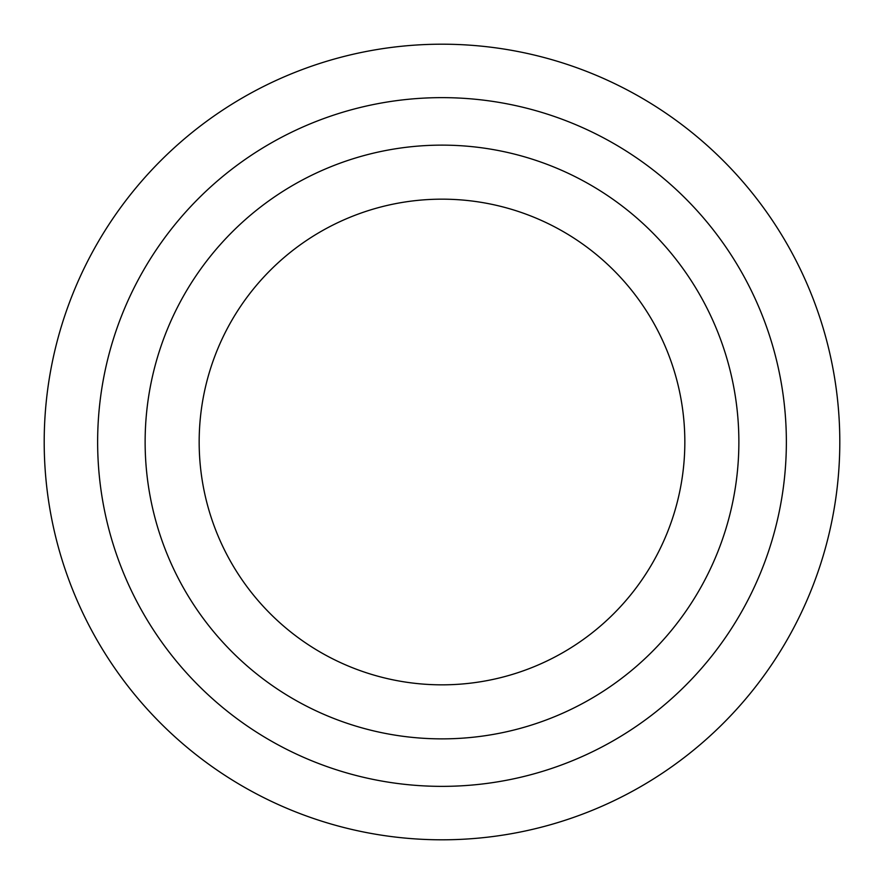 <?xml version="1.0" encoding="UTF-8"?>
<svg xmlns="http://www.w3.org/2000/svg" width="884" height="884" viewBox="0 0 884 884"><rect width="100%" height="100%" fill="white"/><g stroke="black" fill="none" stroke-linecap="round" stroke-linejoin="round"><path stroke-width="1.33" d="M199.165 442A242.835 242.835 0 0 0 442 684.835A242.835 242.835 0 0 0 684.835 442A242.835 242.835 0 0 0 442 199.165A242.835 242.835 0 0 0 199.165 442M145.131 442A296.869 296.869 0 0 0 442 738.869A296.869 296.869 0 0 0 738.869 442A296.869 296.869 0 0 0 442 145.131A296.869 296.869 0 0 0 145.131 442M44.2 442A397.8 397.8 0 0 1 640.9 97.494A397.8 397.8 0 0 1 640.9 786.506A397.8 397.8 0 0 1 44.2 442M786.362 442A344.362 344.362 0 0 0 269.819 143.772A344.362 344.362 0 0 0 269.819 740.228A344.362 344.362 0 0 0 786.362 442"/></g></svg>
